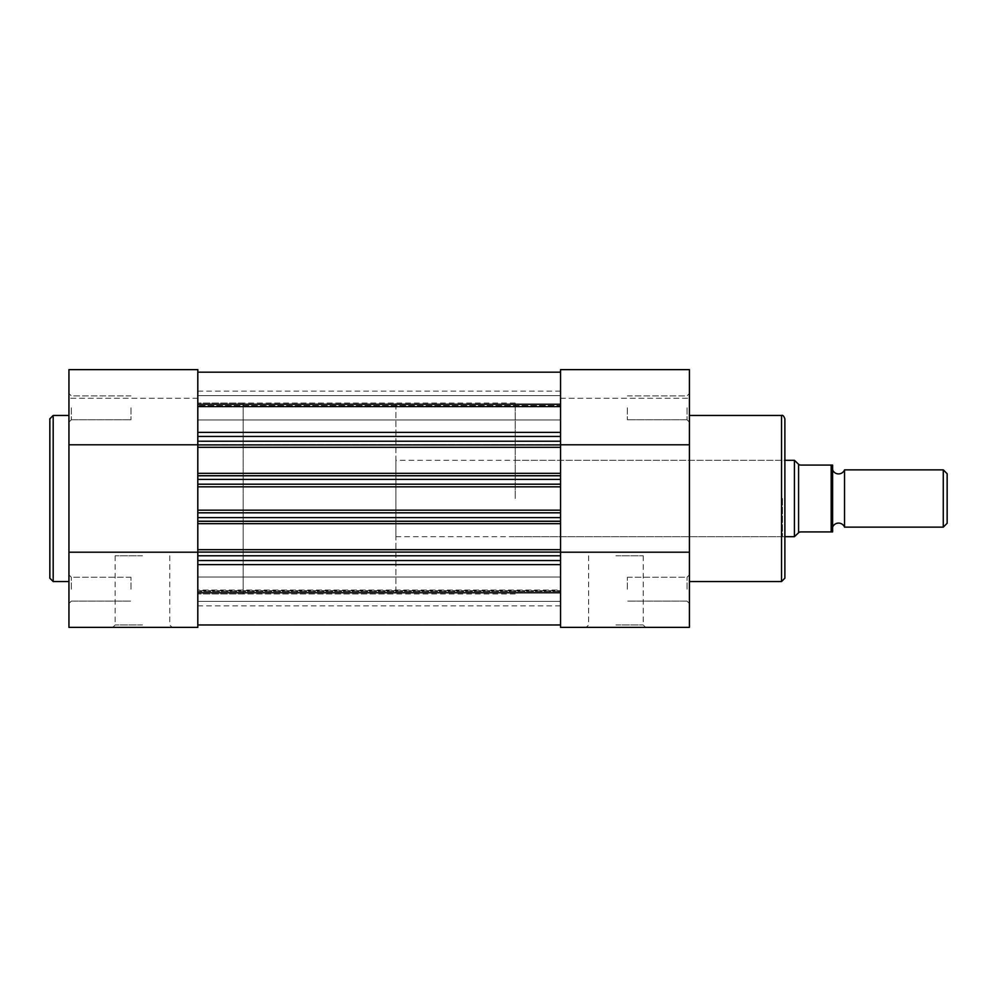<?xml version="1.0" encoding="UTF-8"?>
<svg xmlns="http://www.w3.org/2000/svg" width="997" height="997" viewBox="0 0 997 997"><rect width="100%" height="100%" fill="white"/><g stroke="black" fill="none" stroke-linecap="round" stroke-linejoin="round"><path stroke-width="0.75" stroke-dasharray="4.99 3.74" d="M560.551 592.741L197.805 592.741L197.805 560.551L560.551 560.551L560.551 555.778L197.805 555.778L197.805 560.551L560.551 560.551L197.805 560.551L197.805 564.626L560.551 564.626L560.551 560.551L560.551 624.982L560.551 564.626M560.551 498.5L560.551 403.037L560.551 498.5M197.805 498.5L197.805 403.037L197.805 498.5M560.551 404.259L560.551 372.193L560.551 404.259L197.805 404.259L197.805 436.449L560.551 436.449L560.551 552.213L689.413 552.213L689.413 627.362L560.551 627.362L560.551 560.551M197.805 589.19L197.805 577.014L197.805 589.19M560.551 552.213L560.551 369.638M197.805 407.81L197.805 419.986L197.805 407.81M197.805 484.181L197.805 512.819L560.551 512.819L197.805 512.819L560.551 512.819L560.551 479.407L197.805 479.407L197.805 484.181L560.551 484.181M560.551 434.069L560.551 436.449L197.805 436.449L560.551 436.449L560.551 434.069M197.805 592.741L197.805 564.626M197.805 523.674L197.805 520.933L560.551 520.933L197.805 520.933L197.805 552.438L560.551 552.438L197.805 552.438L197.805 549.683L197.805 552.438L560.551 552.438L197.805 552.438L197.805 549.683L560.551 549.683L197.805 549.683L560.551 549.683L560.551 520.933L560.551 523.674L560.551 520.933L560.551 523.674L560.551 521.294L197.805 521.294L197.805 523.674L197.805 520.933L560.551 520.933L197.805 520.933L197.805 523.674L560.551 523.674M197.805 404.259L197.805 447.317L197.805 444.562L560.551 444.562L197.805 444.562L197.805 447.317L197.805 444.562L560.551 444.562L197.805 444.562L197.805 476.068L197.805 473.326L560.551 473.326L560.551 476.068L560.551 473.326L197.805 473.326L197.805 476.068L560.551 476.068L560.551 473.326L197.805 473.326L197.805 479.407M197.805 473.326L197.805 476.068L560.551 476.068L197.805 476.068L560.551 476.068L560.551 444.562L560.551 447.317L560.551 444.924L197.805 444.924M560.551 447.317L560.551 444.562L560.551 447.317L197.805 447.317M197.805 441.222L560.551 441.222L560.551 444.924M197.805 475.706L560.551 475.706L560.551 479.407M197.805 512.819L197.805 517.593L560.551 517.593L560.551 521.294M197.805 517.593L197.805 521.294M197.805 549.683L197.805 555.778M197.805 552.076L560.551 552.076L560.551 555.778M197.805 624.807L560.551 624.807M197.805 590.71L197.805 591.433L560.551 591.433L197.805 591.433L197.805 590.037L560.551 590.037L560.551 605.889L560.551 590.037L197.805 590.037L197.805 605.889L197.805 590.71L560.551 590.71L197.805 590.71M197.805 372.193L197.805 406.963L197.805 372.193M560.551 552.076L560.551 549.683M560.551 517.593L560.551 512.819M560.551 475.706L560.551 473.326M560.551 441.222L560.551 436.449M560.551 372.193L560.551 406.963L560.551 405.567L197.805 405.567L560.551 405.567L560.551 372.193M560.551 406.29L560.551 391.111L560.551 406.29L197.805 406.29L560.551 406.29M687.033 589.19L687.033 577.251L687.033 589.19M560.551 444.787L689.413 444.787L689.413 369.638M687.033 407.81L687.033 419.749L687.033 407.81M784.876 578.21L784.876 418.79M782.483 498.5L782.483 536.685L782.483 498.5M615.909 627.362L645.607 627.362L615.909 627.362M615.909 624.982L643.227 624.982L615.909 624.982M615.909 555.778L643.227 555.778L615.909 555.778M627.362 589.19L627.362 577.251L627.362 589.19M627.362 407.81L627.362 419.749L627.362 407.81M689.413 498.5L689.413 415.45L689.413 498.5M515.2 498.5L515.2 403.037L515.2 498.5M689.413 552.213L689.413 444.787M560.551 398.264L689.413 398.264L560.551 398.264M844.534 527.139L844.534 469.861M943.274 469.861L943.274 527.139M947.15 523.263L947.15 473.737M832.607 469.861L832.607 527.139L832.607 469.861M395.884 460.315L395.884 536.685L395.884 460.315L784.876 460.315M798.585 532.734L794.422 536.685L794.422 460.315L799.195 464.851L800.628 465.088L831.174 465.088L831.174 531.912L800.628 531.912L798.585 532.734L798.585 464.266M395.884 536.685L784.876 536.685M515.2 403.037L197.805 403.037L243.156 403.037L243.156 593.963L243.156 403.037L395.884 403.037L395.884 593.963L395.884 403.037M515.2 593.963L197.805 593.963L243.156 593.963L243.156 498.5L243.156 593.963L395.884 593.963M832.607 531.912L832.607 465.088M68.943 589.19L68.943 603.509L68.943 589.19M71.323 589.19L71.323 577.251L71.323 589.19M68.943 407.81L68.943 422.13L68.943 407.81M71.323 407.81L71.323 419.749L71.323 407.81M142.446 627.362L112.748 627.362L142.446 627.362M142.446 624.982L115.129 624.982L142.446 624.982M49.85 418.79L49.85 578.21M142.446 555.778L115.129 555.778L142.446 555.778M197.805 436.449L197.805 560.551M130.993 589.19L130.993 577.251L130.993 589.19M130.993 407.81L130.993 419.749L130.993 407.81M68.943 498.5L68.943 415.45L68.943 498.5M197.805 627.362L197.805 369.638L68.943 369.638L68.943 627.362M197.805 369.638L197.805 398.264L197.805 369.638M197.805 398.264L68.943 398.264L197.805 398.264M197.805 552.213L68.943 552.213M197.805 444.787L68.943 444.787M197.805 486.823L560.551 486.823M197.805 432.374L560.551 432.374M197.805 510.177L560.551 510.177M781.536 415.45L781.536 581.55M53.19 581.55L53.19 415.45M197.805 577.014L560.551 577.014L197.805 577.014M197.805 395.647L560.551 395.647L197.805 395.647M197.805 605.889L560.551 605.889M197.805 601.353L560.551 601.353L197.805 601.353M197.805 419.986L560.551 419.986L197.805 419.986M560.551 406.963L197.805 406.963L560.551 406.963M560.551 391.111L197.805 391.111M687.033 601.116L689.413 603.509L687.033 601.116L627.362 601.116L687.033 601.116M687.033 419.749L689.413 422.13L687.033 419.749L627.362 419.749L687.033 419.749M515.2 536.685L782.483 536.685L784.876 539.065M643.227 555.778L643.227 624.982L645.607 627.362M515.2 460.315L782.483 460.315L784.876 457.935M627.362 395.884L687.033 395.884L689.413 393.491L687.033 395.884L627.362 395.884M627.362 577.251L687.033 577.251L689.413 574.87L687.033 577.251L627.362 577.251M588.604 555.778L588.604 624.982L586.211 627.362M71.323 601.116L68.943 603.509L71.323 601.116L130.993 601.116L71.323 601.116M71.323 419.749L68.943 422.13L71.323 419.749L130.993 419.749L71.323 419.749M115.129 555.778L115.129 624.982L112.748 627.362M130.993 395.884L71.323 395.884L68.943 393.491L71.323 395.884L130.993 395.884M130.993 577.251L71.323 577.251L68.943 574.87L71.323 577.251L130.993 577.251M169.752 555.778L169.752 624.982L172.145 627.362"/><path stroke-width="1.5" d="M197.805 512.819L560.551 512.819L560.551 517.593L197.805 517.593L197.805 479.407L560.551 479.407L560.551 484.181L197.805 484.181M197.805 510.177L560.551 510.177L560.551 484.181M197.805 552.076L197.805 549.683L560.551 549.683L560.551 552.076L197.805 552.076L197.805 627.362L68.943 627.362L68.943 369.638L197.805 369.638L197.805 436.449L560.551 436.449L560.551 479.407M560.551 552.076L560.551 560.551L197.805 560.551M197.805 592.754L560.551 592.754M197.805 624.982L560.551 624.982M560.551 549.683L560.551 523.674L197.805 523.674L197.805 521.294L560.551 521.294L560.551 523.674M197.805 549.683L197.805 523.674M197.805 517.593L197.805 521.294M560.551 517.593L560.551 521.294M560.551 510.177L560.551 512.819M560.551 475.706L197.805 475.706L197.805 479.407M560.551 447.317L197.805 447.317L197.805 473.326L560.551 473.326M560.551 441.222L197.805 441.222L197.805 444.924L560.551 444.924M197.805 404.259L560.551 404.259M197.805 372.193L560.551 372.193L197.805 372.193M197.805 475.706L197.805 473.326M197.805 447.317L197.805 444.924M197.805 441.222L197.805 436.449M784.876 418.79L784.876 578.21L781.536 581.55L781.536 415.45C782.695 414.864 783.804 415.973 784.876 418.79M560.551 560.551L560.551 627.362L689.413 627.362L689.413 369.638L560.551 369.638L560.551 436.449M560.551 444.787L689.413 444.787M560.551 552.213L689.413 552.213M832.607 527.139A6.418 6.418 0 0 1 844.534 527.139L844.534 469.861A6.418 6.418 0 0 1 832.607 469.861M844.534 469.861L943.274 469.861L947.15 473.737L947.15 523.263L943.274 527.139L943.274 469.861M844.534 527.139L943.274 527.139M784.876 460.315L794.422 460.315L794.422 536.685L784.876 536.685M832.607 465.088L831.174 465.088L832.607 465.088L832.607 531.912L831.174 531.912L832.607 531.912M794.422 460.315L799.195 464.851L800.628 465.088L831.174 465.088L831.174 531.912L800.628 531.912L799.195 532.149L794.422 536.685M798.585 464.266L798.585 532.734M68.943 627.362L197.805 627.362M49.85 498.5L49.85 418.79L53.19 415.45L53.19 581.55L49.85 578.21L49.85 498.5M197.805 444.787L68.943 444.787M197.805 552.213L68.943 552.213M560.551 564.626L197.805 564.626M197.805 486.823L560.551 486.823M560.551 555.778L197.805 555.778M197.805 432.374L560.551 432.374M689.413 415.45L781.536 415.45M689.413 581.55L781.536 581.55M560.551 369.638L689.413 369.638M68.943 415.45L53.19 415.45M68.943 581.55L53.19 581.55"/></g></svg>
